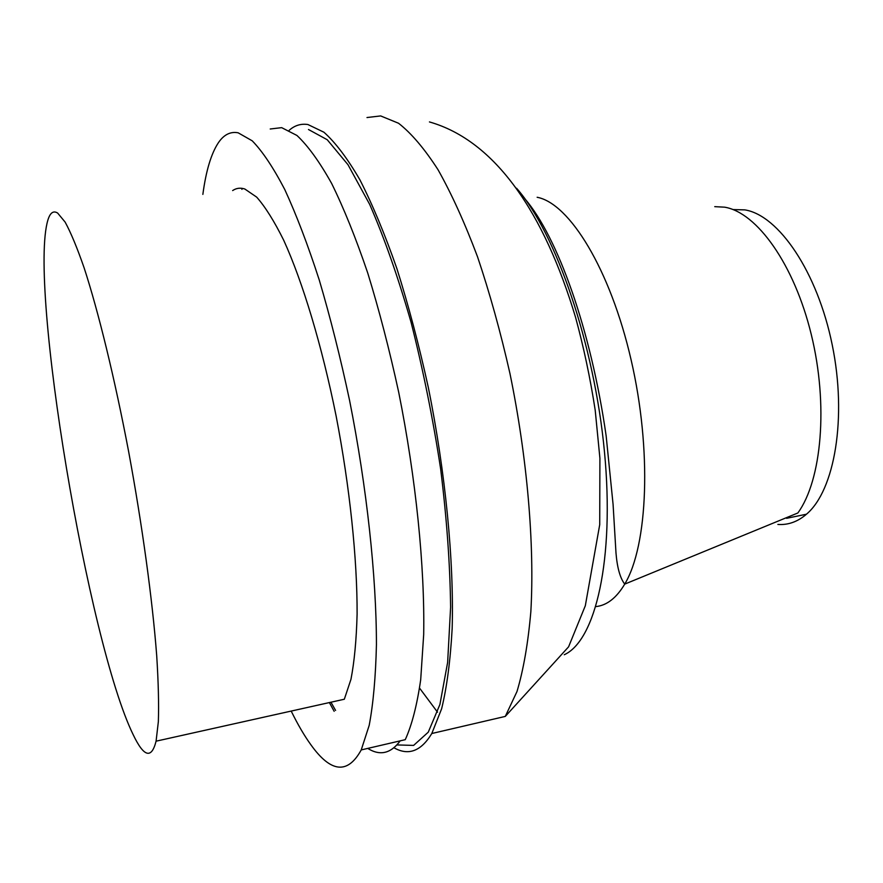 <?xml version="1.0" encoding="UTF-8"?>
<svg xmlns="http://www.w3.org/2000/svg" width="883" height="883" viewBox="0 0 883 883"><rect width="100%" height="100%" fill="white"/><g stroke="black" fill="none" stroke-linecap="round" stroke-linejoin="round"><path stroke-width="1.32" d="M595.926 606.588C606.853 605.44 616.455 597.957 624.722 584.116L797.868 512.979C821.775 480.12 828.486 404.734 811.289 334.558C794.214 264.304 756.93 212.461 724.623 207.174L714.755 206.655M289.183 130.298C294.745 125.375 301.004 123.465 307.935 124.536L323.895 132.207C335.385 142.417 347.383 158.289 359.9 179.812C372.516 204.525 384.845 234.127 396.897 268.631C408.542 305.485 419.006 345.054 428.288 387.328C445.595 473.034 454.072 561.069 452.162 628.475C450.418 660.341 446.908 687.106 441.632 708.762L431.809 733.508C421.081 751.234 408.476 755.991 393.973 747.78M202.858 194.403C206.004 170.816 211.192 153.565 218.443 142.638C223.918 134.624 230.485 131.346 238.145 132.803L252.218 140.816C262.472 151.324 273.322 167.571 284.767 189.536C296.379 214.746 307.88 244.9 319.26 280.01C330.341 317.494 340.463 357.703 349.624 400.639C366.864 487.626 376.445 576.765 376.434 644.7C375.683 676.775 373.277 703.652 369.204 725.318L361.235 749.921L405.253 739.678C411.864 725.197 417.019 705.219 420.694 679.722L423.685 634.579C424.878 566.974 415.992 478.52 398.719 392.328C389.469 349.811 379.138 309.999 367.703 272.913C355.904 238.178 343.884 208.366 331.644 183.465C319.525 161.777 307.957 145.772 296.931 135.452L281.666 127.649L270.22 128.995M334.16 711.312L329.37 702.57M241.909 189.381L242.085 188.344M361.235 749.921C347.692 774.534 330.882 772.791 310.816 744.678C304.26 735.605 297.726 724.402 291.191 711.069M156.081 741.179L158.355 721.61C158.929 704.093 158.377 682.117 156.71 655.705C152.428 599.656 142.295 525.363 128.642 451.61C114.691 378.222 98.477 311.876 84.161 267.946C77.185 247.847 70.839 232.571 65.121 222.086L57.649 213.068C53.377 210.364 50.11 212.726 47.87 220.132C28.267 285.551 88.432 643.321 133.167 734.656C143.874 757.095 151.512 759.27 156.081 741.179L344.326 699.237L350.959 679.336C354.359 661.775 356.412 640.009 357.107 614.038C357.295 559.049 349.811 487.019 336.125 416.025C321.887 345.419 302.726 281.997 283.73 240.297C274.293 221.258 265.286 206.876 256.699 197.141L244.823 189.006C240.353 187.56 236.302 188.079 232.648 190.573M777.868 524.436C788.133 525.175 797.669 521.765 806.477 514.204L786.621 518.31L787.989 517.041M806.477 514.204C834.711 490.396 847.216 417.67 832.205 344.778C817.393 271.843 778.651 215.231 744.844 209.878L733.022 209.569M525.054 198.973C557.294 236.644 590.749 328.366 606.157 435.937L613.078 504.381L616.003 553.155C617.228 567.835 620.142 578.155 624.722 584.116C647.956 545.617 652.029 450.12 631.08 359.745C610.252 269.271 569.502 203.3 537.14 197.273M516.588 188.256C555.65 232.395 594.38 344.271 604.48 451.953C614.745 559.756 595.473 640.705 564.259 654.733M437.538 712.184L419.602 688.166M366.986 117.538L380.661 115.927L398.531 123.245C411.268 133.145 424.425 148.631 438.012 169.691C451.632 193.896 464.811 222.946 477.537 256.81C489.734 293.013 500.54 331.92 509.955 373.52C527.306 457.88 534.668 544.778 530.849 611.621C528.089 643.243 523.464 669.888 516.985 691.544L505.286 716.411L568.586 646.831L585.319 605.738L599.723 524.657L599.91 458.266L595.197 410.154C590.274 378.167 583.707 347.162 575.495 317.118C544.27 213.244 495.639 140.805 429.436 121.931M396.942 744.932L413.619 745.407L428.266 732.173L439.922 704.457L447.637 662.382L450.606 607.184C450.087 564.623 446.765 518.52 440.639 468.895C432.957 418.564 423.1 369.701 411.07 322.284C398.123 277.207 384.337 237.924 369.701 204.437L347.979 164.702L327.24 139.735L308.487 129.514M335.595 710.429L330.948 702.217M400.187 740.859C390.794 753.563 379.977 756.08 367.747 748.409M431.809 733.508L505.286 716.411"/></g></svg>
